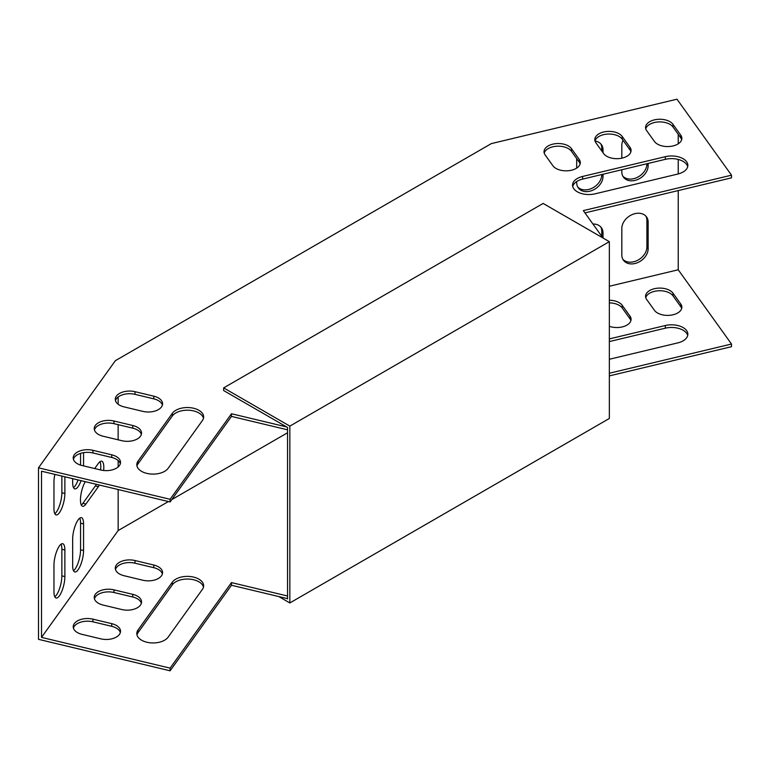 <?xml version="1.0" encoding="UTF-8"?>
<svg xmlns="http://www.w3.org/2000/svg" width="770" height="770" viewBox="0 0 770 770"><rect width="100%" height="100%" fill="white"/><g stroke="black" fill="none" stroke-linecap="round" stroke-linejoin="round"><path stroke-width="1.16" d="M602.939 237.959L583.323 210.614L731.5 175.185L676.984 99.195L491.356 143.595L115.394 360.658L38.5 467.823L170.103 499.297L231.481 413.75L286.7 426.955M103.045 436.205A14.245 8.229 180 0 1 94.248 428.601A14.245 8.229 180 0 1 113.95 421.007L132.758 425.502A14.245 8.229 180 0 1 141.545 433.096A14.245 8.229 180 0 1 121.852 440.7L103.045 436.205M82.015 465.513A14.245 8.229 180 0 1 73.217 457.919A14.245 8.229 180 0 1 92.92 450.315L111.727 454.81A14.245 8.229 180 0 1 120.524 462.414A14.245 8.229 180 0 1 100.822 470.008L82.015 465.513M545.112 154.905L552.908 165.762A14.245 8.229 0 0 0 568.847 170.68A14.245 8.229 0 0 0 580.31 162.614A14.245 8.229 0 0 0 579.232 159.467L571.436 148.61A14.245 8.229 0 0 0 555.497 143.682A14.245 8.229 0 0 0 544.034 151.757A14.245 8.229 0 0 0 545.112 154.905M595.884 142.758L603.67 153.615A14.245 8.229 0 0 0 619.619 158.533A14.245 8.229 0 0 0 631.082 150.468A14.245 8.229 0 0 0 630.004 147.32L622.208 136.463A14.245 8.229 0 0 0 606.269 131.545A14.245 8.229 0 0 0 594.806 139.611A14.245 8.229 0 0 0 595.884 142.758M665.347 156.676L582.611 176.455A16.286 9.404 0 0 0 572.562 185.147A16.286 9.404 0 0 0 595.075 193.828L677.812 174.039A16.286 9.404 0 0 0 687.86 165.358A16.286 9.404 0 0 0 665.347 156.676L665.347 159.332A16.286 9.404 180 0 1 687.697 166.686M646.656 130.621L654.442 141.478A14.245 8.229 0 0 0 670.391 146.396A14.245 8.229 0 0 0 681.854 138.331A14.245 8.229 0 0 0 680.767 135.183L672.98 124.326A14.245 8.229 0 0 0 657.041 119.408A14.245 8.229 0 0 0 645.568 127.474A14.245 8.229 0 0 0 646.656 130.621M168.139 468.304A16.286 9.404 180 0 1 149.919 473.925A16.286 9.404 180 0 1 136.81 464.705A16.286 9.404 180 0 1 138.051 461.105L172.316 413.336A16.286 9.404 180 0 1 190.537 407.715A16.286 9.404 180 0 1 203.646 416.936A16.286 9.404 180 0 1 202.404 420.536L168.139 468.304M124.076 406.887A14.245 8.229 180 0 1 115.279 399.293A14.245 8.229 180 0 1 134.981 391.689L153.788 396.184A14.245 8.229 180 0 1 162.576 403.788A14.245 8.229 180 0 1 142.883 411.382L124.076 406.887M584.95 212.886L731.5 177.841L731.5 175.185M168.399 501.549L118.147 530.559L41.513 637.387L41.513 471.202L170.103 501.953L231.481 416.406L287.547 429.814M141.362 434.424A14.245 8.229 0 0 0 132.758 428.159L113.95 423.664A14.245 8.229 0 0 0 94.441 429.93M120.332 463.742A14.245 8.229 0 0 0 111.727 457.467L92.92 452.972A14.245 8.229 0 0 0 73.41 459.247M544.217 153.086A14.245 8.229 180 0 1 556.643 146.242A14.245 8.229 180 0 1 571.436 151.267L579.232 162.124A14.245 8.229 180 0 1 580.128 163.943M594.989 140.939A14.245 8.229 180 0 1 607.415 134.095A14.245 8.229 180 0 1 622.208 139.12L630.004 149.977A14.245 8.229 180 0 1 630.899 151.796M572.726 186.475A16.286 9.404 180 0 1 582.611 179.121L665.347 159.332M645.76 128.802A14.245 8.229 180 0 1 658.186 121.958A14.245 8.229 180 0 1 672.98 126.983L680.767 137.84A14.245 8.229 180 0 1 681.671 139.659M203.482 418.264A16.286 9.404 0 0 0 189.401 410.266A16.286 9.404 0 0 0 172.316 416.002L138.051 463.771A16.286 9.404 0 0 0 136.973 466.033M162.393 405.116A14.245 8.229 0 0 0 153.788 398.85L134.981 394.346A14.245 8.229 0 0 0 115.471 400.621M38.5 467.823L38.5 639.331L170.103 670.805L231.481 585.258L287.547 598.656M609.349 375.895L731.5 346.683L731.5 344.026L678.235 269.779L609.349 286.257M94.441 598.771A14.245 8.229 180 0 1 113.95 592.505L132.758 597A14.245 8.229 180 0 1 141.362 603.276M73.41 628.089A14.245 8.229 180 0 1 92.92 621.813L111.727 626.318A14.245 8.229 180 0 1 120.332 632.584M630.899 320.638A14.245 8.229 0 0 0 630.004 318.819L622.208 307.962A14.245 8.229 0 0 0 609.349 302.889M687.697 335.528A16.286 9.404 0 0 0 665.347 328.174L609.349 341.572M681.671 308.5A14.245 8.229 0 0 0 680.767 306.681L672.98 295.824A14.245 8.229 0 0 0 658.186 290.8A14.245 8.229 0 0 0 645.76 297.644M136.973 634.875A16.286 9.404 180 0 1 138.051 632.613L172.316 584.844A16.286 9.404 180 0 1 189.401 579.107A16.286 9.404 180 0 1 203.482 587.106M115.471 569.463A14.245 8.229 180 0 1 134.981 563.197L153.788 567.692A14.245 8.229 180 0 1 162.393 573.958M287.547 432.769L171.806 499.586M41.513 637.387L170.103 668.139L231.481 582.592L287.547 595.999M609.349 373.238L731.5 344.026M121.852 609.542L103.045 605.047A14.245 8.229 180 0 1 94.248 597.443A14.245 8.229 180 0 1 113.95 589.849L132.758 594.344A14.245 8.229 180 0 1 141.545 601.938A14.245 8.229 180 0 1 121.852 609.542M100.822 638.85L82.015 634.355A14.245 8.229 180 0 1 73.217 626.761A14.245 8.229 180 0 1 92.92 619.157L111.727 623.652A14.245 8.229 180 0 1 120.524 631.256A14.245 8.229 180 0 1 100.822 638.85M609.349 326.307A14.245 8.229 0 0 0 623.777 326.499A14.245 8.229 0 0 0 631.082 319.309A14.245 8.229 0 0 0 630.004 316.162L622.208 305.305A14.245 8.229 0 0 0 609.349 300.233M609.349 359.263L677.812 342.891A16.286 9.404 0 0 0 687.86 334.199A16.286 9.404 0 0 0 665.347 325.517L609.349 338.906M672.98 293.168A14.245 8.229 0 0 0 657.041 288.25A14.245 8.229 0 0 0 645.568 296.315A14.245 8.229 0 0 0 646.656 299.463L654.442 310.32A14.245 8.229 0 0 0 670.391 315.238A14.245 8.229 0 0 0 681.854 307.172A14.245 8.229 0 0 0 680.767 304.025L672.98 293.168L672.98 295.824M202.404 589.377L168.139 637.146A16.286 9.404 180 0 1 149.919 642.767A16.286 9.404 180 0 1 136.81 633.546A16.286 9.404 180 0 1 138.051 629.947L172.316 582.178A16.286 9.404 180 0 1 190.537 576.557A16.286 9.404 180 0 1 203.646 585.778A16.286 9.404 180 0 1 202.404 589.377M142.883 580.234L124.076 575.729A14.245 8.229 180 0 1 115.279 568.135A14.245 8.229 180 0 1 134.981 560.531L153.788 565.026A14.245 8.229 180 0 1 162.576 572.63A14.245 8.229 180 0 1 142.883 580.234M54.814 513.706A14.245 4.456 103.4 0 0 61.87 492.762L61.87 476.072M73.506 487.651A14.245 4.456 103.4 0 0 78.068 479.951M80.561 465.109L80.561 453.376M61.023 544.226A14.245 4.456 -76.6 0 1 61.87 549.26L61.87 575.845A14.245 4.456 -76.6 0 1 54.814 596.798M79.714 518.172A14.245 4.456 -76.6 0 1 80.561 523.205L80.561 549.79A14.245 4.456 -76.6 0 1 73.506 570.743M96.385 484.33A14.245 4.456 -76.6 0 1 95.355 485.957L82.9 503.33A14.245 4.456 -76.6 0 1 81.293 505.053M99.965 461.692A14.245 4.456 -76.6 0 1 100.629 469.969M54.872 474.397A14.245 4.456 103.4 0 0 53.967 482.087L53.967 508.672A14.245 4.456 103.4 0 0 56.114 514.928A14.245 4.456 103.4 0 0 61.841 508.142A14.245 4.456 103.4 0 0 64.873 493.474L64.873 476.794M72.659 478.651L72.659 482.617A14.245 4.456 103.4 0 0 74.805 488.873A14.245 4.456 103.4 0 0 81.071 480.663M83.564 465.889L83.564 452.664M53.967 565.18L53.967 591.764A14.245 4.456 -76.6 0 0 56.114 598.021A14.245 4.456 -76.6 0 0 61.841 591.235A14.245 4.456 -76.6 0 0 64.873 576.566L64.873 549.982A14.245 4.456 -76.6 0 0 62.736 543.726A14.245 4.456 -76.6 0 0 57.009 550.512A14.245 4.456 -76.6 0 0 53.967 565.18M72.659 539.125L72.659 565.709A14.245 4.456 -76.6 0 0 74.805 571.966A14.245 4.456 -76.6 0 0 80.532 565.18A14.245 4.456 -76.6 0 0 83.564 550.512L83.564 523.927A14.245 4.456 -76.6 0 0 81.427 517.671A14.245 4.456 -76.6 0 0 75.701 524.457A14.245 4.456 -76.6 0 0 72.659 539.125M118.147 397.002L118.147 404.24M118.147 424.665L118.147 439.814M118.147 460.527L118.147 466.957M118.147 489.537L118.147 530.559M82.9 503.33L85.903 504.052A14.245 4.456 -76.6 0 1 82.592 506.275A14.245 4.456 -76.6 0 1 80.657 496.612A14.245 4.456 -76.6 0 1 85.306 481.683M94.681 468.545L98.368 463.415A14.245 4.456 -76.6 0 1 101.678 461.192A14.245 4.456 -76.6 0 1 103.652 470.499M99.388 485.042A14.245 4.456 -76.6 0 1 98.368 486.678L85.903 504.052M577.712 186.966A14.245 10.751 -35.7 0 0 592.467 188.034A14.245 10.751 -35.7 0 0 601.774 174.684L603.016 176.426L603.016 174.241M603.016 152.701L603.016 149.832A14.245 10.751 -35.7 0 0 601.428 144.673A14.245 10.751 -35.7 0 0 595.018 141.045M603.016 176.426A14.245 10.751 -35.7 0 1 593.083 190.075A14.245 10.751 -35.7 0 1 578.28 187.88A14.245 10.751 -35.7 0 1 576.692 182.721L576.692 181.547M576.692 168.091L576.692 158.582M601.774 236.323L601.774 231.192L603.016 232.925A14.245 10.751 144.3 0 0 601.428 227.766A14.245 10.751 144.3 0 0 592.948 224.022M603.016 232.925L603.016 237.997M678.235 134.298L678.235 143.807M678.235 159.438L678.235 173.943M678.235 190.575L678.235 269.779M648.148 222.135A14.245 10.751 144.3 0 0 646.559 216.976A14.245 10.751 144.3 0 0 631.756 214.772A14.245 10.751 144.3 0 0 621.823 228.43L621.823 255.014A14.245 10.751 144.3 0 0 623.411 260.173A14.245 10.751 144.3 0 0 638.215 262.378A14.245 10.751 144.3 0 0 648.148 248.72L648.148 222.135L646.896 220.393L646.896 246.987L648.148 248.72M622.843 176.176A14.245 10.751 -35.7 0 0 637.599 177.235A14.245 10.751 -35.7 0 0 646.896 163.894L648.148 165.627L648.148 163.442M648.148 165.627A14.245 10.751 -35.7 0 1 638.215 179.285A14.245 10.751 -35.7 0 1 623.411 177.081A14.245 10.751 -35.7 0 1 621.823 171.922L621.823 169.747M621.823 158.177L621.823 145.338A14.245 10.751 -35.7 0 1 623.007 140.227M601.774 150.968L601.774 148.1L603.016 149.832M600.754 143.846A14.245 10.751 -35.7 0 1 601.774 148.1M601.774 231.192A14.245 10.751 144.3 0 0 600.754 226.938M646.896 220.393A14.245 10.751 144.3 0 0 645.876 216.149M622.843 259.269A14.245 10.751 144.3 0 0 637.599 260.327A14.245 10.751 144.3 0 0 646.896 246.987M170.103 670.805L170.103 668.139M170.103 499.297L170.103 501.953M231.481 413.75L231.481 416.406M231.481 585.258L231.481 582.592M289.847 602.939L609.349 418.476L609.349 241.655L289.847 426.118L289.847 602.939L278.836 596.577M609.349 241.655L543.139 203.434L223.647 387.897L289.847 426.118M223.647 387.897L223.647 390.554L287.547 427.446L287.547 598.944L286.7 598.454M680.767 306.681L680.767 304.025M672.98 126.983L672.98 124.326M680.767 137.84L680.767 135.183M665.347 328.174L665.347 325.517M582.611 179.121L582.611 176.455M630.004 318.819L630.004 316.162M622.208 307.962L622.208 305.305M622.208 139.12L622.208 136.463M630.004 149.977L630.004 147.32M571.436 151.267L571.436 148.61M579.232 162.124L579.232 159.467M95.355 485.957L98.368 486.678M80.561 523.205L83.564 523.927M80.561 549.79L83.564 550.512M61.87 549.26L64.873 549.982M61.87 575.845L64.873 576.566M61.87 492.762L64.873 493.474M111.727 626.318L111.727 623.652M92.92 621.813L92.92 619.157M92.92 452.972L92.92 450.315M111.727 457.467L111.727 454.81M172.316 584.844L172.316 582.178M138.051 632.613L138.051 629.947M138.051 463.771L138.051 461.105M172.316 416.002L172.316 413.336M132.758 597L132.758 594.344M113.95 592.505L113.95 589.849M113.95 423.664L113.95 421.007M132.758 428.159L132.758 425.502M153.788 567.692L153.788 565.026M134.981 563.197L134.981 560.531M134.981 394.346L134.981 391.689M153.788 398.85L153.788 396.184"/></g></svg>
